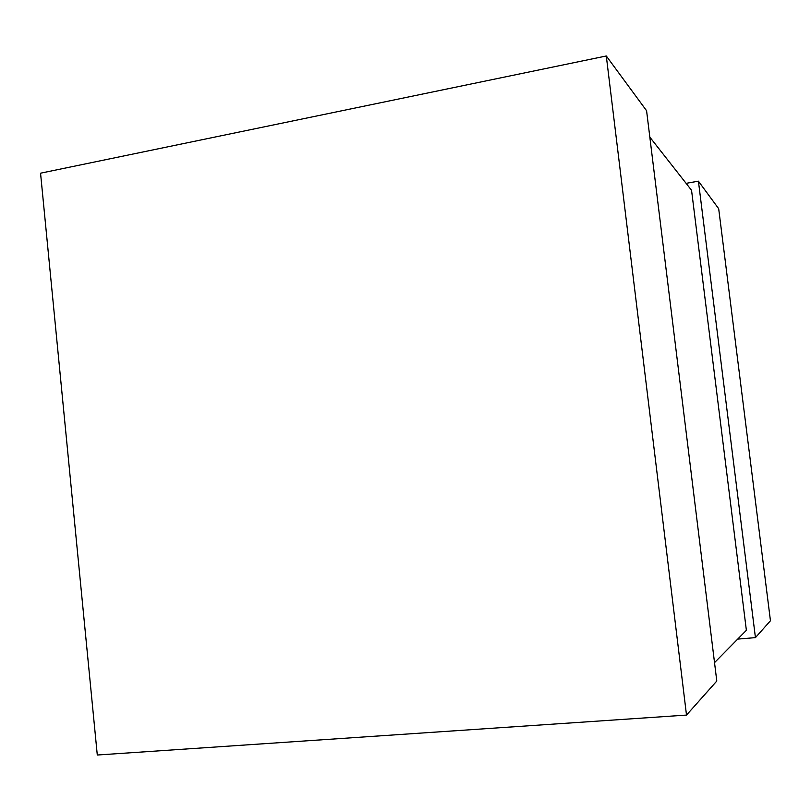 <?xml version="1.0" encoding="UTF-8"?>
<svg xmlns="http://www.w3.org/2000/svg" width="811" height="811" viewBox="0 0 811 811"><rect width="100%" height="100%" fill="white"/><g stroke="black" fill="none" stroke-linecap="round" stroke-linejoin="round"><path stroke-width="1.22" d="M714.532 662.628L746.373 630.289L691.55 190.271L649.834 137.13M606.293 55.979L646.58 110.732L716.792 681.047L686.501 715.079L97.29 755.021L40.55 173.189L606.293 55.979L686.501 715.079M737.706 639.098L755.436 637.628L698.413 181.167L686.116 183.347M755.436 637.628L770.45 620.76L718.688 208.721L698.413 181.167"/></g></svg>
